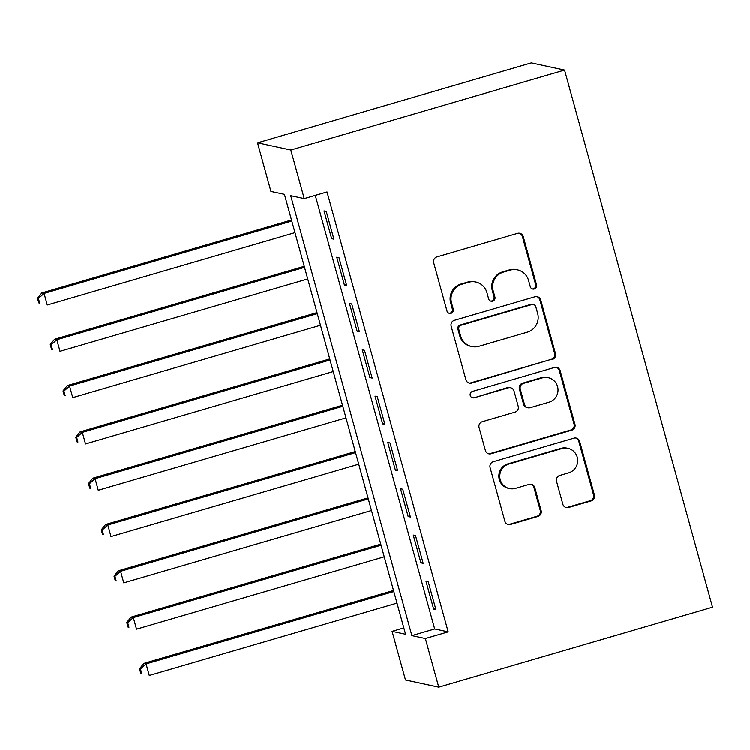 <?xml version="1.0" encoding="UTF-8"?>
<svg xmlns="http://www.w3.org/2000/svg" width="750" height="750" viewBox="0 0 750 750"><rect width="100%" height="100%" fill="white"/><g stroke="black" fill="none" stroke-linecap="round" stroke-linejoin="round"><path stroke-width="1.12" d="M534.309 289.012A3.309 3.253 102.2 0 0 536.569 284.916L523.266 236.625A4.734 4.65 102.2 0 0 517.537 233.391L436.931 256.931A4.734 4.65 102.2 0 0 433.706 262.791L447 311.072A3.309 3.253 102.2 0 0 451.012 313.341A3.309 3.253 102.2 0 0 453.272 309.244L451.556 302.991A15.15 14.869 102.2 0 1 461.878 284.269L468.591 282.3A15.15 14.869 102.2 0 1 486.928 292.659L488.653 298.912A3.309 3.253 102.2 0 0 492.666 301.172A3.309 3.253 102.2 0 0 494.925 297.075L493.2 290.831A15.15 14.869 102.2 0 1 503.522 272.1L510.244 270.141A15.15 14.869 102.2 0 1 528.581 280.5L530.297 286.744A3.309 3.253 102.2 0 0 534.309 289.012M532.294 288.938A3.309 3.253 102.2 0 0 535.669 284.719L522.366 236.438A4.734 4.65 102.2 0 0 519.328 233.241M448.997 313.266A3.309 3.253 102.2 0 0 452.372 309.047L450.656 302.803L451.556 302.991M490.65 301.106A3.309 3.253 102.2 0 0 494.025 296.887L492.3 290.634L493.2 290.831M562.866 504.216A4.734 4.65 102.2 0 0 568.594 507.45L591.206 500.85A4.734 4.65 102.2 0 0 594.431 494.991L579.666 441.366A4.734 4.65 102.2 0 0 573.928 438.131L493.322 461.672A4.734 4.65 102.2 0 0 490.097 467.522L504.872 521.156A4.734 4.65 102.2 0 0 510.6 524.391L537.919 516.413A4.734 4.65 102.2 0 0 541.144 510.562L534.825 487.603A4.734 4.65 102.2 0 0 529.087 484.369L515.541 488.325A12.656 12.431 102.2 0 1 499.763 476.625A12.656 12.431 102.2 0 1 508.847 464.016L561.919 448.519A12.656 12.431 102.2 0 1 577.697 460.219A12.656 12.431 102.2 0 1 568.612 472.828L559.772 475.416A4.734 4.65 102.2 0 0 556.538 481.266L562.866 504.216M315.281 195.403L434.691 628.913L448.181 631.828L425.372 638.484L438.759 687.103L712.5 607.153L564.562 70.069L531.281 62.897L257.55 142.847L270.938 191.466L284.428 194.372L405.581 634.219L392.091 631.312L405.487 679.931L438.759 687.103M448.181 631.828L327.028 191.972L304.219 198.637L290.822 150.019L564.562 70.069M552.272 359.503A4.734 4.65 102.2 0 0 555.506 353.653L540.731 300.028A4.734 4.65 102.2 0 0 535.003 296.794L454.397 320.334A4.734 4.65 102.2 0 0 451.163 326.184L465.938 379.809A4.734 4.65 102.2 0 0 471.666 383.053L551.381 359.316A4.734 4.65 102.2 0 0 554.606 353.456L539.831 299.831A4.734 4.65 102.2 0 0 536.794 296.634M560.194 370.697L574.969 424.322A4.734 4.65 102.2 0 1 571.744 430.181L491.137 453.722A4.734 4.65 102.2 0 1 485.4 450.478L479.081 427.528A4.734 4.65 102.2 0 1 482.306 421.678L514.997 412.134A4.734 4.65 102.2 0 0 518.222 406.275L514.031 391.05A4.734 4.65 102.2 0 0 508.303 387.816L474.272 397.753A3.309 3.253 102.2 0 1 470.138 394.697A3.309 3.253 102.2 0 1 472.519 391.397L554.466 367.462A4.734 4.65 102.2 0 1 560.194 370.697L559.294 370.5L574.069 424.134L574.969 424.322M333.9 239.184L326.241 211.397L324 210.919L331.65 238.697L333.9 239.184M346.65 285.478L339 257.7L336.75 257.213L344.4 285L346.65 285.478M359.4 331.781L351.75 304.003L349.5 303.516L357.15 331.294L359.4 331.781M372.159 378.084L364.5 350.306L362.259 349.819L369.909 377.597L372.159 378.084M384.909 424.378L377.259 396.6L375.009 396.122L382.659 423.9L384.909 424.378M397.659 470.681L390.009 442.903L387.759 442.416L395.409 470.194L397.659 470.681M410.419 516.984L402.759 489.206L400.519 488.719L408.169 516.497L410.419 516.984M423.169 563.288L415.519 535.5L413.269 535.022L420.919 562.8L423.169 563.288M426.019 581.316L433.669 609.103L435.919 609.581L428.269 581.803L426.019 581.316M403.837 627.881L392.091 631.312M304.219 198.637L290.719 195.722L411.881 635.578L425.372 638.484M290.822 150.019L257.55 142.847M434.691 628.913L411.881 635.578M331.65 238.697L333.609 238.125M344.4 285L346.359 284.428M357.15 331.294L359.109 330.722M369.909 377.597L371.869 377.025M382.659 423.9L384.619 423.328M395.409 470.194L397.369 469.622M408.169 516.497L410.128 515.925M420.919 562.8L422.878 562.228M433.669 609.103L435.628 608.531M517.434 269.878L516.544 269.681A15.15 14.869 102.2 0 0 509.344 269.944L510.244 270.141M492.3 290.634A15.15 14.869 102.2 0 1 502.622 271.913L509.344 269.944M475.791 282.037L474.891 281.85A15.15 14.869 102.2 0 0 467.691 282.113L468.591 282.3M450.656 302.803A15.15 14.869 102.2 0 1 460.978 284.072L467.691 282.113M468.975 383.016A4.734 4.65 102.2 0 0 470.766 382.856L551.381 359.316M535.837 306.853A3.309 3.253 102.2 0 0 531.825 304.594L461.072 325.256A3.309 3.253 102.2 0 0 458.812 329.353L460.631 335.944A15.15 14.869 102.2 0 0 478.969 346.303L527.325 332.175A15.15 14.869 102.2 0 0 537.656 313.444L535.837 306.853M533.4 304.537L532.5 304.341A3.309 3.253 102.2 0 0 530.925 304.397L531.825 304.594M471.769 346.566L470.869 346.369A15.15 14.869 102.2 0 1 459.731 335.747L457.913 329.156A3.309 3.253 102.2 0 1 460.172 325.059L530.925 304.397M488.438 453.684A4.734 4.65 102.2 0 0 490.237 453.525L570.844 429.984A4.734 4.65 102.2 0 0 574.069 424.134M510.553 387.731L509.653 387.544A4.734 4.65 102.2 0 0 507.403 387.628L474.272 397.753M472.247 397.688A3.309 3.253 102.2 0 0 473.372 397.566M548.925 402.225A12.656 12.431 102.2 0 0 548.241 377.691A12.656 12.431 102.2 0 0 542.222 377.906L523.528 383.372A4.734 4.65 102.2 0 0 520.303 389.222L524.494 404.447A4.734 4.65 102.2 0 0 530.222 407.681L548.925 402.225M548.241 377.691L547.341 377.494A12.656 12.431 102.2 0 0 541.322 377.719L542.222 377.906M527.981 407.766L527.081 407.569A4.734 4.65 102.2 0 1 523.594 404.25L519.403 389.025A4.734 4.65 102.2 0 1 522.628 383.175L541.322 377.719M559.294 370.5A4.734 4.65 102.2 0 0 556.266 367.303M567.928 448.294L567.028 448.097A12.656 12.431 102.2 0 0 561.019 448.322L561.919 448.519M509.531 488.55L508.631 488.353A12.656 12.431 102.2 0 1 507.947 463.819L561.019 448.322M507.909 524.353A4.734 4.65 102.2 0 0 509.7 524.194L537.019 516.216A4.734 4.65 102.2 0 0 540.244 510.366L533.925 487.416A4.734 4.65 102.2 0 0 530.887 484.219M565.903 507.413A4.734 4.65 102.2 0 0 567.694 507.253L590.306 500.653A4.734 4.65 102.2 0 0 593.531 494.803L578.766 441.169A4.734 4.65 102.2 0 0 575.728 437.972M291.497 220.031L41.803 292.959L44.053 293.447L47.241 305.016L294.975 232.659M291.788 221.091L44.053 293.447L38.4 298.5L37.5 298.312L38.775 302.934L39.675 303.131L38.4 298.5M39.675 303.131L38.775 302.934M37.5 298.312L41.803 292.959M304.247 266.334L54.553 339.262L56.803 339.741L59.991 351.319L307.725 278.962M304.537 267.384L56.803 339.741L51.15 344.803L50.25 344.606L51.525 349.237L52.425 349.434L51.15 344.803M52.425 349.434L51.525 349.237M50.25 344.606L54.553 339.262M317.006 312.628L67.303 385.556L69.553 386.044L72.741 397.622L320.484 325.266M317.297 313.688L69.553 386.044L63.909 391.106L63.009 390.909L64.284 395.541L65.184 395.728L63.909 391.106M65.184 395.728L64.284 395.541M63.009 390.909L67.303 385.556M329.756 358.931L80.062 431.859L82.312 432.347L85.5 443.916L333.234 371.569M330.047 359.991L82.312 432.347L76.659 437.4L75.759 437.213L77.034 441.834L77.934 442.031L76.659 437.4M77.934 442.031L77.034 441.834M75.759 437.213L80.062 431.859M342.506 405.234L92.812 478.163L95.062 478.641L98.25 490.219L345.984 417.863M342.797 406.294L95.062 478.641L89.409 483.703L88.509 483.506L89.784 488.137L90.684 488.334L89.409 483.703M90.684 488.334L89.784 488.137M88.509 483.506L92.812 478.163M355.266 451.537L105.562 524.456L107.812 524.944L111 536.522L358.744 464.166M355.556 452.587L107.812 524.944L102.169 530.006L101.269 529.809L102.544 534.441L103.444 534.637L102.169 530.006M103.444 534.637L102.544 534.441M101.269 529.809L105.562 524.456M368.016 497.831L118.322 570.759L120.572 571.247L123.759 582.816L371.494 510.469M368.306 498.891L120.572 571.247L114.919 576.3L114.019 576.112L115.294 580.744L116.194 580.931L114.919 576.3M116.194 580.931L115.294 580.744M114.019 576.112L118.322 570.759M380.766 544.134L131.072 617.062L133.322 617.541L136.509 629.119L384.244 556.763M381.056 545.194L133.322 617.541L127.669 622.603L126.769 622.406L128.044 627.038L128.944 627.234L127.669 622.603M128.944 627.234L128.044 627.038M126.769 622.406L131.072 617.062M393.525 590.438L143.822 663.356L146.072 663.844L149.259 675.422L397.003 603.066M393.816 591.487L146.072 663.844L140.428 668.906L139.528 668.709L140.803 673.341L141.703 673.538L140.428 668.906M141.703 673.538L140.803 673.341M139.528 668.709L143.822 663.356M535.669 284.719L536.569 284.916M452.372 309.047L453.272 309.244M494.025 296.887L494.925 297.075M502.622 271.913L503.522 272.1M460.978 284.072L461.878 284.269M522.366 236.438L523.266 236.625M470.766 382.856L471.666 383.053M539.831 299.831L540.731 300.028M554.606 353.456L555.506 353.653M460.172 325.059L461.072 325.256M457.913 329.156L458.812 329.353M459.731 335.747L460.631 335.944M570.844 429.984L571.744 430.181M490.237 453.525L491.137 453.722M507.403 387.628L508.303 387.816M522.628 383.175L523.528 383.372M519.403 389.025L520.303 389.222M523.594 404.25L524.494 404.447M507.947 463.819L508.847 464.016M533.925 487.416L534.825 487.603M540.244 510.366L541.144 510.562M537.019 516.216L537.919 516.413M509.7 524.194L510.6 524.391M578.766 441.169L579.666 441.366M593.531 494.803L594.431 494.991M590.306 500.653L591.206 500.85M567.694 507.253L568.594 507.45"/></g></svg>
